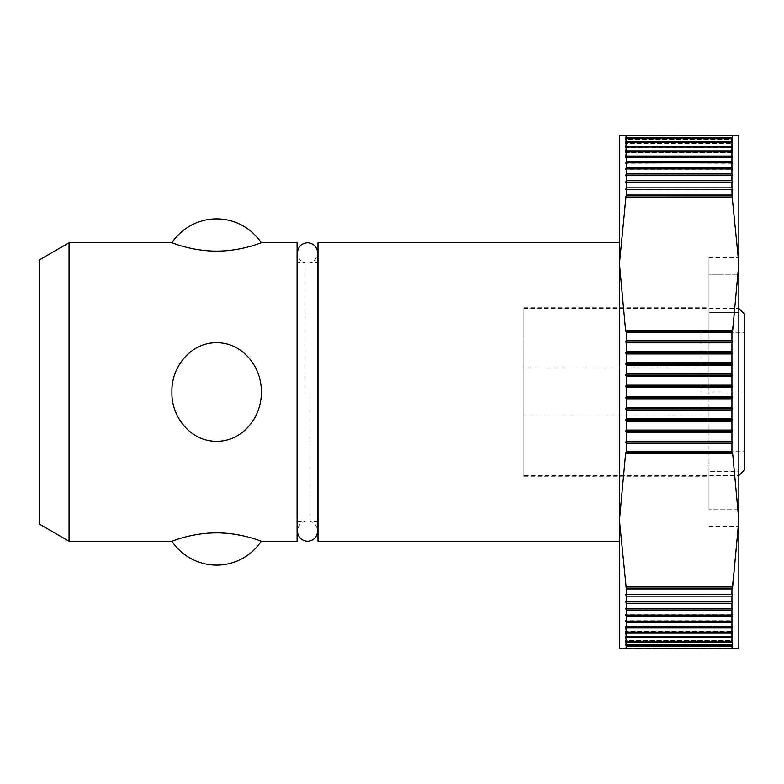 <?xml version="1.0" encoding="UTF-8"?>
<svg xmlns="http://www.w3.org/2000/svg" width="784" height="784" viewBox="0 0 784 784"><rect width="100%" height="100%" fill="white"/><g stroke="black" fill="none" stroke-linecap="round" stroke-linejoin="round"><path stroke-width="0.59" stroke-dasharray="3.92 2.94" d="M305.152 392L305.152 262.758L305.152 392M216.6 532.885C191.051 532.865 171.137 541.695 171.921 541.234C171.137 541.695 191.051 532.865 216.6 532.885C242.148 532.865 262.052 541.695 261.268 541.234C262.052 541.695 242.148 532.865 216.6 532.885M69.051 541.234L69.051 242.766M171.921 392C171.137 417.078 191.051 441.706 216.6 441.245C242.148 441.706 262.052 417.078 261.268 392C262.052 366.922 242.148 342.294 216.6 342.755C191.051 342.294 171.137 366.922 171.921 392M297.087 242.766L297.087 541.234M39.2 259.994L39.2 524.006M318 541.234L318 242.766M732.315 586.981L625.642 586.951L732.628 586.951L625.642 586.951L626.22 588.363L732.05 588.363L738.832 520.341L732.628 453.074L731.933 451.76L731.933 443.509L732.628 442.117L731.933 441.167L731.933 432.425L732.628 431.073L731.933 430.063L731.933 421.263L732.628 419.959L731.933 418.891L731.933 410.052L732.628 408.797L731.933 407.68L731.933 398.821L732.628 397.606L731.933 396.439L626.328 396.439L625.642 397.606L626.328 398.821L626.328 407.68L625.642 408.797L626.328 410.052L626.328 418.891L625.642 419.959L626.328 421.263L626.328 430.063L625.642 431.073L626.328 432.425L626.328 441.167L625.642 442.117L626.328 443.509L626.328 451.76L625.642 453.074L619.438 520.341L619.438 392L619.438 541.234L619.438 135.309L625.955 135.309L625.642 135.975L626.22 135.309L732.05 135.309L626.22 135.309L732.05 135.309L732.628 135.975L625.642 135.975L732.628 135.975L732.315 135.309L738.832 135.309L738.832 263.659L732.315 197.019L625.642 197.049L619.438 263.659L625.642 330.926L626.22 331.681L732.05 331.681L732.628 330.926L625.642 330.926M732.315 648.691L732.628 648.025L625.642 648.025L625.955 648.691L738.832 648.691L738.832 392L738.832 526.319L738.832 392L738.832 471.341L708.981 471.341L738.832 471.341L738.832 392L738.832 475.574L738.832 308.426L523.928 308.426L523.928 475.574L738.832 475.574M731.933 396.439L731.933 387.561L732.628 386.394L625.642 386.394L626.328 387.561L626.328 396.439M708.981 392L708.981 257.681L708.981 392M523.928 392L523.928 476.77L523.928 392M708.981 471.341L708.981 509.139L708.981 471.341M744.8 469.606L744.8 314.394M738.832 308.426L738.832 392L738.832 312.659L708.981 312.659L708.981 274.861L738.832 274.861L738.832 392L738.832 257.681L738.832 392L738.832 263.659L732.315 330.289L625.955 330.289M523.928 415.883L523.928 368.117L701.817 368.117L701.817 415.883L523.928 415.883L523.928 368.117M309.935 392L309.935 521.242L309.935 392M701.817 415.883L701.817 368.117M523.928 475.574L523.928 308.426M701.817 392L744.8 392L701.817 392L701.817 332.308L701.817 392M701.817 332.308L744.8 332.308L701.817 332.308M701.817 451.692L744.8 451.692L701.817 451.692M738.832 509.139L708.981 509.139L738.832 509.139L738.832 274.861L708.981 274.861L708.981 509.139L708.981 274.861L708.981 312.659L738.832 312.659L738.832 274.861L738.832 509.139M708.981 312.659L708.981 307.23L708.981 312.659M626.22 648.691L732.05 648.691L626.22 648.691L625.642 648.025L732.628 648.025L732.05 648.691L732.628 644.556L625.642 644.556L626.22 648.691L732.05 648.691M731.933 637.892L731.933 641.322L732.628 640.655L625.642 640.655L626.328 645.291L625.642 644.556L732.628 644.556L731.933 645.291L732.628 640.655L625.642 640.655L626.328 641.322L626.328 637.892L731.933 637.892L732.628 636.314L625.642 636.314L626.328 637.892M731.933 627.974L731.933 632.08L732.628 631.541L625.642 631.541L626.328 636.922L625.642 636.314L732.628 636.314L731.933 636.922L732.628 631.541L625.642 631.541L626.328 632.08L626.328 627.974L731.933 627.974L732.628 626.357L625.642 626.357L626.328 627.974M731.933 616.4L731.933 621.153L625.642 620.752L626.328 622.388L626.328 626.828L732.628 626.357L731.933 626.828L731.933 622.388L732.628 620.752L625.642 620.752L626.328 621.153L626.328 616.4L731.933 616.4L732.628 614.754L625.642 614.754L626.328 616.4M731.933 603.259L731.933 608.619L625.642 608.364L626.328 610.021L626.328 615.087L732.628 614.754L731.933 615.087L731.933 610.021L732.628 608.364L625.642 608.364L626.328 608.619L626.328 603.259L731.933 603.259L732.628 601.583L625.642 601.583L626.328 603.259M626.328 594.566L732.628 594.448L625.642 594.448L626.328 596.124L626.328 601.779L731.933 601.779L731.933 596.124L732.628 594.448L626.328 594.566L626.22 588.363M732.628 189.552L626.328 189.434L626.328 195.069L625.642 197.049L732.628 197.049L731.933 195.069L731.933 189.434L732.628 189.552L731.933 187.876L731.933 182.221L626.328 182.221L626.328 187.876L625.642 189.552L732.628 189.552M731.933 168.913L731.933 173.979L732.628 175.636L626.328 175.381L626.328 180.741L625.642 182.417L732.628 182.417L731.933 180.741L731.933 175.381L625.642 175.636L626.328 173.979L626.328 168.913L731.933 168.913L626.328 168.913M731.933 157.172L731.933 161.612L732.628 163.248L626.328 162.847L626.328 167.6L625.642 169.246L732.628 169.246L731.933 167.6L731.933 162.847L625.642 163.248L626.328 161.612L626.328 157.172L731.933 157.172L626.328 157.172M731.933 147.078L732.628 152.459L625.642 152.459L626.328 151.92L625.642 157.643L732.628 157.643L731.933 156.026L731.933 151.92L732.628 152.459L625.642 152.459L626.328 147.078L731.933 147.078L732.628 147.686L625.642 147.686L626.328 147.078M731.933 138.709L732.628 143.345L625.642 143.345L626.328 142.678L625.642 147.686L732.628 147.686L731.933 142.678L732.628 143.345L625.642 143.345L626.328 138.709L731.933 138.709L732.628 139.444L625.642 139.444L626.328 138.709M732.315 135.309L625.955 135.309M626.22 135.309L625.642 139.444L732.628 139.444L731.933 137.925L626.328 137.925M731.933 137.925L732.05 135.309M731.933 135.309L626.328 135.309M731.933 141.796L626.328 141.796M626.328 142.678L731.933 142.678M731.933 146.108L626.328 146.108M731.933 150.861L626.328 150.861M626.328 151.92L731.933 151.92M731.933 156.026L626.328 156.026M731.933 161.612L626.328 161.612M626.328 162.847L731.933 162.847M731.933 167.6L626.328 167.6M731.933 173.979L626.328 173.979M626.328 175.381L731.933 175.381M731.933 180.741L626.328 180.741M626.328 182.221L731.933 182.221M731.933 187.876L626.328 187.876M626.328 189.434L731.933 189.434M626.328 195.069L731.933 195.069M625.955 197.019L732.315 197.019M732.05 195.637L626.22 195.637M732.628 330.926L732.315 330.289M626.22 331.681L626.328 340.491L625.642 341.883L626.328 342.833L626.328 351.575L625.642 352.927L626.328 353.937L626.328 362.737L625.642 364.041L626.328 365.109L626.328 373.948L625.642 375.203L626.328 376.32L626.328 385.179L625.642 386.394M626.328 342.833L731.933 342.833L732.628 341.883L731.933 340.491L732.05 331.681M731.933 332.24L626.328 332.24M732.628 341.883L625.642 341.883M731.933 340.491L626.328 340.491M626.328 353.937L731.933 353.937L732.628 352.927L731.933 351.575L731.933 342.833M731.933 351.575L626.328 351.575M732.628 352.927L625.642 352.927M626.328 365.109L731.933 365.109L732.628 364.041L731.933 362.737L731.933 353.937M731.933 362.737L626.328 362.737M732.628 364.041L625.642 364.041M626.328 376.32L731.933 376.32L732.628 375.203L731.933 373.948L731.933 365.109M731.933 373.948L626.328 373.948M732.628 375.203L625.642 375.203M732.628 386.394L731.933 385.179L731.933 376.32M731.933 385.179L626.328 385.179M626.328 387.561L731.933 387.561M732.628 397.606L625.642 397.606M626.328 398.821L731.933 398.821M731.933 407.68L626.328 407.68M732.628 408.797L625.642 408.797M626.328 410.052L731.933 410.052M731.933 418.891L626.328 418.891M732.628 419.959L625.642 419.959M626.328 421.263L731.933 421.263M731.933 430.063L626.328 430.063M732.628 431.073L625.642 431.073M626.328 432.425L731.933 432.425M731.933 441.167L626.328 441.167M732.628 442.117L625.642 442.117M626.328 443.509L731.933 443.509M626.328 451.76L731.933 451.76M732.628 453.074L625.642 453.074M625.955 453.711L732.315 453.711M732.05 452.319L626.22 452.319M625.955 648.691L619.438 648.691L619.438 520.341L625.955 586.981M731.933 594.566L732.05 588.363M731.933 588.931L626.328 588.931M626.328 596.124L731.933 596.124M731.933 601.779L626.328 601.779M731.933 608.619L626.328 608.619M626.328 610.021L731.933 610.021M731.933 615.087L626.328 615.087M731.933 621.153L626.328 621.153M626.328 622.388L731.933 622.388M731.933 626.828L626.328 626.828M731.933 632.08L626.328 632.08M626.328 633.139L731.933 633.139M731.933 636.922L626.328 636.922M731.933 641.322L626.328 641.322M626.328 642.204L731.933 642.204M731.933 645.291L626.328 645.291M626.328 646.075L731.933 646.075M626.328 648.691L731.933 648.691M216.6 251.115C191.051 251.135 171.137 242.305 171.921 242.766C171.137 242.305 191.051 251.135 216.6 251.115C242.148 251.135 262.052 242.305 261.268 242.766C262.052 242.305 242.148 251.135 216.6 251.115M619.438 392L619.438 242.766L619.438 392M297.087 392L297.087 262.758L297.087 392M297.391 521.242L305.152 521.242C304.525 521.135 298.322 522.84 297.391 531.101L297.391 262.758L305.152 262.758C304.525 262.865 298.322 261.16 297.391 252.899M708.981 526.319L738.832 526.319M523.928 476.77L708.981 476.77M317.687 521.242L309.935 521.242C310.562 521.135 316.765 522.84 317.687 531.101L317.687 262.758L309.935 262.758C310.562 262.865 316.765 261.16 317.687 252.899M523.928 307.23L708.981 307.23M708.981 257.681L738.832 257.681"/><path stroke-width="1.18" d="M216.6 532.885C191.051 532.865 171.137 541.695 171.921 541.234C171.137 541.695 191.051 532.865 216.6 532.885C242.148 532.865 262.052 541.695 261.268 541.234C262.052 541.695 242.148 532.865 216.6 532.885M69.051 242.766L69.051 541.234L171.921 541.234A53.724 53.724 0 0 0 261.268 541.234L297.087 541.234L297.087 242.766L261.268 242.766A53.724 53.724 0 0 0 171.921 242.766L69.051 242.766L39.2 259.994L39.2 524.006L69.051 541.234M261.268 392C262.052 417.078 242.148 441.706 216.6 441.245C191.051 441.706 171.137 417.078 171.921 392C171.137 366.922 191.051 342.294 216.6 342.755C242.148 342.294 262.052 366.922 261.268 392M619.438 242.766L318 242.766L318 541.234L619.438 541.234M626.328 385.179L626.328 376.32L625.642 375.203L626.328 373.948L626.328 365.109L625.642 364.041L626.328 362.737L626.328 353.937L625.642 352.927L626.328 351.575L626.328 342.833L625.642 341.883L626.328 340.491L626.328 332.24L625.642 330.926L619.438 263.659L619.438 520.341L625.642 453.074L626.328 451.76L626.328 443.509L625.642 442.117L626.328 441.167L626.328 432.425L625.642 431.073L626.328 430.063L626.328 421.263L625.642 419.959L626.328 418.891L626.328 410.052L625.642 408.797L626.328 407.68L626.328 398.821L625.642 397.606L626.328 396.439L626.328 387.561L625.642 386.394L626.328 385.179L731.933 385.179L732.628 386.394L731.933 387.561L731.933 396.439L732.628 397.606L731.933 398.821L731.933 407.68L732.628 408.797L731.933 410.052L731.933 418.891L732.628 419.959L731.933 421.263L731.933 430.063L732.628 431.073L731.933 432.425L731.933 441.167L732.628 442.117L731.933 443.509L731.933 451.76L732.628 453.074L738.832 520.341L738.832 648.691L732.05 648.691L732.628 648.025L732.315 648.691M732.315 197.019L625.642 197.049L626.22 195.637L732.05 195.637L738.832 263.659L738.832 520.341L732.628 586.951L731.933 588.931L731.933 594.566L732.628 594.448L731.933 596.124L731.933 601.779L732.628 601.583L731.933 603.259L731.933 608.619L732.628 608.364L731.933 610.021L731.933 615.087L732.628 614.754L731.933 616.4L731.933 621.153L732.628 620.752L731.933 622.388L731.933 626.828L732.628 626.357L731.933 627.974L731.933 632.08L732.628 631.541L731.933 633.139L731.933 636.922L732.628 636.314L731.933 637.892L731.933 641.322L732.628 640.655L731.933 645.291L732.628 644.556L731.933 646.075L626.328 646.075L625.642 644.556L626.328 645.291L625.642 640.655L626.328 641.322L625.642 636.314L626.328 636.922L625.642 631.541L626.328 632.08L625.642 626.357L626.328 626.828L626.328 622.388L625.642 620.752L626.328 621.153L626.328 616.4L625.642 614.754L626.328 615.087L626.328 610.021L625.642 608.364L626.328 608.619L626.328 603.259L625.642 601.583L626.328 601.779L626.328 596.124L625.642 594.448L626.328 594.566L626.328 588.931L619.438 520.341L619.438 648.691L625.955 648.691L625.642 648.025L625.955 648.691M626.328 396.439L731.933 396.439M738.832 308.426L744.8 314.394L744.8 469.606L738.832 475.574M626.22 648.691L626.328 646.075M731.933 646.075L732.05 648.691M731.933 648.691L626.328 648.691M626.328 645.291L731.933 645.291M731.933 642.204L626.328 642.204M626.328 641.322L731.933 641.322M731.933 637.892L626.328 637.892M626.328 636.922L731.933 636.922M731.933 633.139L626.328 633.139M626.328 632.08L731.933 632.08M731.933 627.974L626.328 627.974M626.328 626.828L731.933 626.828M731.933 622.388L626.328 622.388M626.328 621.153L731.933 621.153M731.933 616.4L626.328 616.4M626.328 615.087L731.933 615.087M731.933 610.021L626.328 610.021M626.328 608.619L731.933 608.619M731.933 603.259L626.328 603.259M626.328 601.779L731.933 601.779M731.933 596.124L626.328 596.124M626.328 594.566L731.933 594.566M626.328 588.931L731.933 588.931M625.955 586.981L732.315 586.981M732.05 588.363L626.22 588.363M732.315 453.711L625.955 453.711M732.628 453.074L625.642 453.074M626.22 452.319L732.05 452.319M731.933 451.76L626.328 451.76M732.628 442.117L625.642 442.117M626.328 441.167L731.933 441.167M731.933 443.509L626.328 443.509M731.933 432.425L626.328 432.425M732.628 431.073L625.642 431.073M626.328 430.063L731.933 430.063M731.933 421.263L626.328 421.263M732.628 419.959L625.642 419.959M626.328 418.891L731.933 418.891M731.933 410.052L626.328 410.052M732.628 408.797L625.642 408.797M626.328 407.68L731.933 407.68M731.933 398.821L626.328 398.821M732.628 397.606L625.642 397.606M731.933 387.561L626.328 387.561M732.628 386.394L625.642 386.394M626.328 373.948L731.933 373.948L732.628 375.203L731.933 376.32L731.933 385.179M731.933 376.32L626.328 376.32M732.628 375.203L625.642 375.203M626.328 362.737L731.933 362.737L732.628 364.041L731.933 365.109L731.933 373.948M731.933 365.109L626.328 365.109M732.628 364.041L625.642 364.041M626.328 351.575L731.933 351.575L732.628 352.927L731.933 353.937L731.933 362.737M731.933 353.937L626.328 353.937M732.628 352.927L625.642 352.927M732.315 135.309L732.628 135.975L732.05 135.309L738.832 135.309L738.832 263.659L732.628 330.926L731.933 332.24L731.933 340.491L732.628 341.883L731.933 342.833L731.933 351.575M731.933 342.833L626.328 342.833M732.628 341.883L625.642 341.883M626.328 340.491L731.933 340.491M626.328 332.24L731.933 332.24M732.628 330.926L625.642 330.926M625.955 330.289L732.315 330.289M732.05 331.681L626.22 331.681M626.22 195.637L626.328 189.434L625.642 189.552L626.328 187.876L626.328 182.221L625.642 182.417L626.328 180.741L626.328 175.381L625.642 175.636L626.328 173.979L626.328 168.913L625.642 169.246L626.328 167.6L626.328 162.847L625.642 163.248L626.328 161.612L626.328 157.172L625.642 157.643L626.328 151.92L625.642 152.459L626.328 147.078L625.642 147.686L626.328 142.678L625.642 143.345L626.328 138.709L625.642 139.444L626.328 135.309L625.642 135.975L625.955 135.309L619.438 135.309L619.438 263.659L625.955 197.019M626.328 187.876L731.933 187.876L732.628 189.552L731.933 189.434L732.05 195.637M731.933 195.069L626.328 195.069M731.933 189.434L626.328 189.434M626.328 180.741L731.933 180.741L732.628 182.417L731.933 182.221L731.933 187.876M731.933 182.221L626.328 182.221M626.328 173.979L731.933 173.979L732.628 175.636L731.933 175.381L731.933 180.741M731.933 175.381L626.328 175.381M626.328 167.6L731.933 167.6L732.628 169.246L731.933 168.913L731.933 173.979M731.933 168.913L626.328 168.913M626.328 161.612L731.933 161.612L732.628 163.248L731.933 162.847L731.933 167.6M731.933 162.847L626.328 162.847M626.328 156.026L731.933 156.026L732.628 157.643L731.933 157.172L731.933 161.612M731.933 157.172L626.328 157.172M626.328 150.861L731.933 150.861L732.628 152.459L731.933 151.92L731.933 156.026M731.933 151.92L626.328 151.92M626.328 146.108L731.933 146.108L732.628 147.686L731.933 147.078L731.933 150.861M731.933 147.078L626.328 147.078M626.328 141.796L731.933 141.796L732.628 143.345L731.933 142.678L731.933 146.108M731.933 142.678L626.328 142.678M732.05 135.309L732.628 139.444L731.933 138.709L731.933 141.796M731.933 138.709L626.328 138.709M626.328 137.925L731.933 137.925M626.328 135.309L731.933 135.309M216.6 251.115C191.051 251.135 171.137 242.305 171.921 242.766C171.137 242.305 191.051 251.135 216.6 251.115C242.148 251.135 262.052 242.305 261.268 242.766C262.052 242.305 242.148 251.135 216.6 251.115M297.391 252.899L297.391 531.101C297.998 537.265 301.379 540.646 307.544 541.254C313.708 540.646 317.089 537.265 317.687 531.101L317.687 252.899C317.089 246.735 313.708 243.354 307.544 242.746C301.379 243.354 297.998 246.735 297.391 252.899L297.087 262.758M318 262.758L317.687 252.899"/></g></svg>
